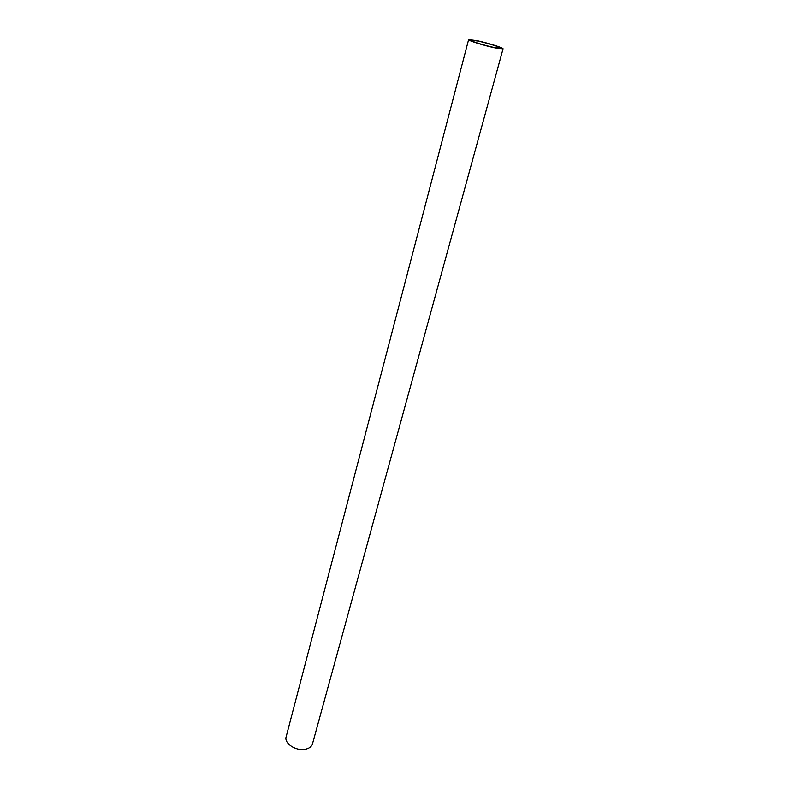 <?xml version="1.0" encoding="UTF-8"?>
<svg xmlns="http://www.w3.org/2000/svg" width="789" height="789" viewBox="0 0 789 789"><rect width="100%" height="100%" fill="white"/><g stroke="black" fill="none" stroke-linecap="round" stroke-linejoin="round"><path stroke-width="1.18" d="M495.028 47.912C484.121 45.634 467.749 40.495 468.617 39.637L476.862 40.643C487.681 42.922 503.796 47.961 503.047 48.869L495.028 47.912M468.617 39.637L286.141 736.837C284.01 743.179 295.431 751.01 304.653 749.392C308.923 748.672 311.527 746.848 312.474 743.899L503.047 48.869M477.917 41.067C487.454 43.07 501.666 47.518 500.995 48.316L493.924 47.468C484.318 45.466 469.909 40.939 470.668 40.19L477.917 41.067"/></g></svg>
